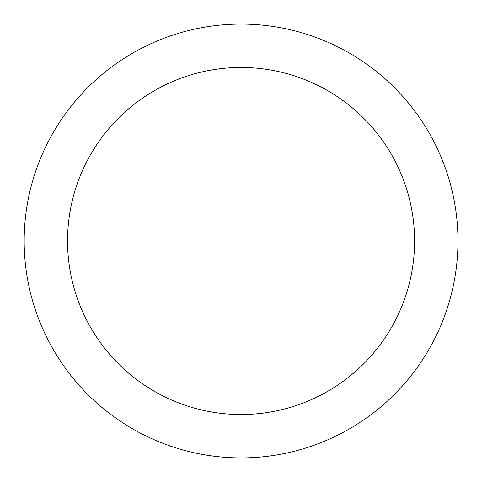 <?xml version="1.0" encoding="UTF-8"?>
<svg xmlns="http://www.w3.org/2000/svg" width="482" height="482" viewBox="0 0 482 482"><rect width="100%" height="100%" fill="white"/><g stroke="black" fill="none" stroke-linecap="round" stroke-linejoin="round"><path stroke-width="0.72" d="M241.072 67.48A173.52 173.52 0 0 1 414.592 241A173.52 173.52 0 0 1 241.072 414.52A173.52 173.52 0 0 1 67.552 241A173.52 173.52 0 0 1 241.072 67.48M241.072 24.1A216.9 216.9 0 0 1 457.972 241A216.9 216.9 0 0 1 241.072 457.9A216.9 216.9 0 0 1 24.172 241A216.9 216.9 0 0 1 241.072 24.1"/></g></svg>
